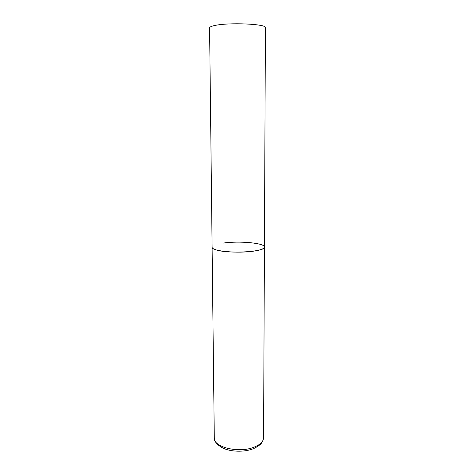 <?xml version="1.0" encoding="UTF-8"?>
<svg xmlns="http://www.w3.org/2000/svg" width="475" height="475" viewBox="0 0 475 475"><rect width="100%" height="100%" fill="white"/><g stroke="black" fill="none" stroke-linecap="round" stroke-linejoin="round"><path stroke-width="0.71" d="M223.232 243.087C239.151 240.7 264.997 243.04 264.427 247.053C264.272 248.645 260.894 249.975 254.303 251.043C238.153 253.721 210.965 251.127 212.105 247.232C212.141 248.259 213.679 249.197 216.719 250.052C229.757 254.078 266 251.673 264.427 247.053L263.566 437.76C263.411 441.554 260.229 444.695 254.03 447.189C238.854 453.465 213.311 447.195 214.296 437.932C215.056 441.608 215.3 443.68 222.876 448.067C230.672 451.844 243.853 452.265 252.623 448.988M214.296 437.932L209.588 27.894C209.606 27.063 211.227 26.297 214.457 25.585C228.333 22.224 267.17 23.946 265.412 27.698L264.427 247.053M263.566 437.76C263.34 439.755 262.883 441.156 262.2 441.964C261.167 444.119 258.335 446.316 253.697 448.566"/></g></svg>

